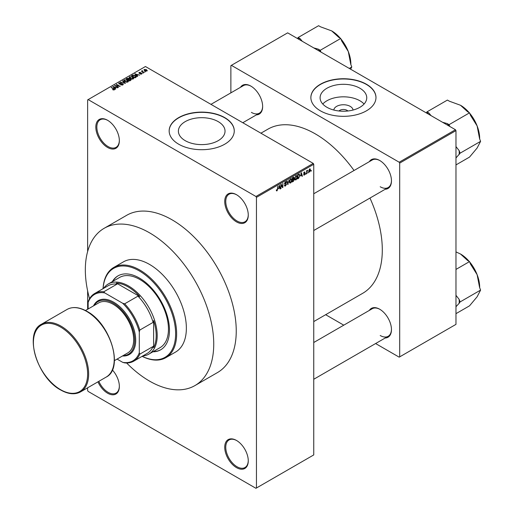 <?xml version="1.0" encoding="UTF-8"?>
<svg xmlns="http://www.w3.org/2000/svg" width="514" height="514" viewBox="0 0 514 514"><rect width="100%" height="100%" fill="white"/><g stroke="black" fill="none" stroke-linecap="round" stroke-linejoin="round"><path stroke-width="0.77" d="M236.498 221.881A16.641 9.605 60 0 1 224.734 201.501A16.641 9.605 60 0 1 236.498 194.71L236.498 194.71A16.641 9.605 60 0 1 236.504 194.71A16.641 9.605 60 0 1 248.268 215.09A16.641 9.605 60 0 1 236.498 221.881M236.761 194.864A15.915 9.188 -120 0 0 229.051 194.215A15.915 9.188 -120 0 0 226.616 206.969A15.915 9.188 -120 0 0 237.012 220.994A15.915 9.188 -120 0 0 244.972 221.785A15.915 9.188 -120 0 0 248.262 214.788M236.498 467.624A16.641 9.605 60 0 1 224.734 447.244A16.641 9.605 60 0 1 236.498 440.453L236.498 440.453A16.641 9.605 60 0 1 236.504 440.453A16.641 9.605 60 0 1 248.268 460.833A16.641 9.605 60 0 1 236.498 467.624M236.761 440.601A15.915 9.188 -120 0 0 229.051 439.958A15.915 9.188 -120 0 0 226.616 452.712A15.915 9.188 -120 0 0 237.012 466.738A15.915 9.188 -120 0 0 244.972 467.528A15.915 9.188 -120 0 0 248.262 460.531M112.354 369.939A16.641 9.605 60 0 1 119.351 386.399A16.641 9.605 60 0 1 107.58 393.197A16.641 9.605 60 0 1 97.949 381.844M98.823 381.337A15.915 9.188 -120 0 0 108.094 392.31A15.915 9.188 -120 0 0 116.055 393.094A15.915 9.188 -120 0 0 119.344 386.098M107.58 147.454A16.641 9.605 60 0 1 95.816 127.074A16.641 9.605 60 0 1 107.58 120.276L107.58 120.276A16.641 9.605 60 0 1 119.351 140.656A16.641 9.605 60 0 1 107.58 147.454M107.844 120.43A15.915 9.188 -120 0 0 100.134 119.788A15.915 9.188 -120 0 0 97.699 132.541A15.915 9.188 -120 0 0 108.094 146.567A15.915 9.188 -120 0 0 116.055 147.351A15.915 9.188 -120 0 0 119.344 140.361M333.824 110.047A9.605 5.545 180 0 1 339.947 105.126A9.605 5.545 180 0 1 350.214 106.372A9.605 5.545 180 0 1 353.022 110.047M347.862 110.992A5.063 2.923 0 0 0 347.001 110.33A5.063 2.923 0 0 0 338.983 110.992M359.916 88.247A23.323 13.467 0 0 0 334.498 85.33A23.323 13.467 0 0 0 320.093 97.769A23.323 13.467 0 0 0 326.93 107.291A23.323 13.467 0 0 0 352.347 110.214A23.323 13.467 0 0 0 366.745 97.769A23.323 13.467 0 0 0 359.916 88.247M364.073 104.034A23.323 13.467 0 0 0 359.916 100.77A23.323 13.467 0 0 0 322.773 104.034M366.443 84.245A32.555 18.8 0 0 0 330.965 80.171A32.555 18.8 0 0 0 310.867 97.538A32.555 18.8 0 0 0 320.402 110.825A32.555 18.8 0 0 0 355.881 114.898A32.555 18.8 0 0 0 375.978 97.538A32.555 18.8 0 0 0 366.443 84.245M375.978 97.654A32.555 18.8 0 0 0 366.443 84.482A32.555 18.8 0 0 0 331.055 80.383A32.555 18.8 0 0 0 310.867 97.654M185.22 140.669A23.323 13.467 180 0 1 178.39 131.147A23.323 13.467 180 0 1 192.789 118.708A23.323 13.467 180 0 1 218.206 121.625A23.323 13.467 180 0 1 225.036 131.147A23.323 13.467 180 0 1 210.637 143.586A23.323 13.467 180 0 1 185.22 140.669M224.734 117.622A32.555 18.8 0 0 0 189.255 113.543A32.555 18.8 0 0 0 169.157 130.909A32.555 18.8 0 0 0 178.692 144.203A32.555 18.8 0 0 0 214.171 148.276A32.555 18.8 0 0 0 234.268 130.909A32.555 18.8 0 0 0 224.734 117.622M234.268 131.031A32.555 18.8 0 0 0 224.734 117.854A32.555 18.8 0 0 0 189.351 113.761A32.555 18.8 0 0 0 169.157 131.031M369.309 161.679A16.641 9.605 60 0 1 379.692 160.477L379.692 160.477A16.641 9.605 60 0 1 391.462 180.857A16.641 9.605 60 0 1 385.224 189.248M379.949 160.631A15.915 9.188 -120 0 0 372.245 159.982L313.752 193.759M240.494 87.309A16.641 9.605 60 0 1 250.877 86.108L250.877 86.108A16.641 9.605 60 0 1 262.641 106.488A16.641 9.605 60 0 1 256.409 114.879M251.134 86.256A15.915 9.188 -120 0 0 243.43 85.613L210.965 104.355M369.309 310.424A16.641 9.605 60 0 1 379.692 309.222L379.692 309.222A16.641 9.605 60 0 1 391.462 329.602A16.641 9.605 60 0 1 385.224 337.994M379.949 309.377A15.915 9.188 -120 0 0 372.245 308.728L313.752 342.504M313.752 321.578L362.672 293.327A94.775 54.722 -120 0 0 369.958 198.063M354.043 170.494A94.775 54.722 -120 0 0 315.288 133.865A94.775 54.722 -120 0 0 267.897 129.168L260.926 133.197M104.136 228.312L126.643 215.321A90.798 52.422 60 0 1 172.042 219.812A90.798 52.422 60 0 1 231.358 299.829A90.798 52.422 60 0 1 217.441 372.586L194.928 385.584A90.798 52.422 -120 0 0 208.851 312.82A90.798 52.422 -120 0 0 149.529 232.81A90.798 52.422 -120 0 0 104.136 228.312A90.798 52.422 -120 0 0 89.552 298.75M308.265 172.184L307.937 172.961L308.265 172.184M306.961 171.965L306.633 173.713L306.633 170.706L306.961 170.513L306.961 170.995L307.655 170.218L306.961 171.965L306.633 171.779M306.029 173.469L305.702 174.246L306.029 173.469M303.62 174.599L304.404 175.049L303.613 174.542L304.429 174.606L304.783 173.661L303.658 173.224L304.391 171.946L305.149 172.37L304.404 172.37L303.986 172.974L305.194 173.623L304.404 175.049L303.877 175.133M303.935 174.304L304.429 174.606M304.461 173.681L303.658 173.224L304.461 173.681M304.391 171.946L305.149 172.37L304.404 171.939M304.821 172.608L304.082 172.184M303.716 172.82L304.089 173.167M304.461 173.122L305.194 173.623L304.352 173.141M300.651 175.929L301.365 172.62L302.399 176.154L302.059 176.353L301.782 175.28L300.394 175.782M295.935 179.939L295.004 179.829L294.683 178.596L295.942 175.698L296.687 175.627L297.195 177.099L296.867 178.769L295.935 179.939L294.747 179.251M290.59 183.029L289.652 182.92L289.331 181.686L290.59 178.782L291.335 178.718L291.843 180.189L291.522 181.86L290.59 183.029L289.395 182.341M276.352 190.482L277.014 190.867L276.506 190.867L276.314 189.981L276.635 189.743L277.033 190.373L277.38 189.859L277.753 186.248L277.753 189.056L277.014 190.867L276.506 190.867M276.314 190.116L277.033 190.373M255.94 196.483L313.238 163.401L313.752 164.287L313.752 454.922L256.454 488.004L256.454 197.37L255.94 196.483L88.145 99.6L87.631 99.896L87.631 251.532M313.752 164.287L256.454 197.37M278.704 188.599L279.41 185.291L280.451 188.831L280.111 189.023L279.828 187.951L278.447 188.452M281.145 185.117L280.824 188.612L280.824 184.481L281.171 184.275L282.546 186.8L282.867 183.299L282.867 187.43L282.52 187.636L280.824 184.931M286.169 184.385L284.499 183.434L285.424 181.77L286.099 181.673L286.401 182.438L285.431 182.245L284.923 183.626L286.002 183.492L286.497 184.192L285.482 185.978L284.743 186.074L284.403 185.201L285.514 185.477L286.169 184.385L285.341 183.626M284.73 184.963L285.514 185.477M284.505 183.582L285.36 184.076L284.756 184.076M286.08 182.682L285.071 182.04M284.949 183.639L285.437 183.607M289.119 179.688L287.776 184.597L286.812 181.018L287.146 180.825L287.917 184.038L289.119 179.688M293.321 177.259L294.214 177.786L293.867 178.853L294.31 179.611L293.321 181.397L292.312 181.982L292.312 177.844L293.95 177.144M293.642 178.724L294.053 178.898M299.084 174.008L299.842 175.544L298.615 178.345L297.657 178.891L297.657 174.76L299.386 174.06M308.766 171.535L309.634 172.036L308.728 171.001L309.634 168.92L310.54 169.922L309.634 172.036L309.087 172.087M309.634 168.92L310.186 168.868M311.33 170.41L311.009 171.188L311.33 170.41M87.631 290.885L87.631 309.267M87.631 387.8L87.631 390.537L88.145 391.424L255.94 488.3L256.454 488.004M145.578 71.761L144.742 71.652L145.578 71.761M143.348 73.046L142.506 72.937L143.348 73.046M137.688 76.316L137.347 76.509L134.758 73.868L139.718 75.14L138.028 74.883L136.897 75.532L137.688 76.316M133.685 78.52L133.685 78.044L133.299 78.899L131.802 79.117L130.254 78.591L129.194 77.389L129.631 76.779L132.721 77.119L133.73 78.295M128.339 81.604L128.339 81.135L127.954 81.989L126.457 82.201L124.908 81.681L123.848 80.48L124.279 79.863L127.376 80.203L128.384 81.379M122.846 84.938L120.559 84.861L122.454 84.681L122.499 83.943L119.164 83.949L118.708 83.371L119.113 82.85L121.163 82.902L119.544 83.088L119.505 83.769L122.82 83.75L123.296 84.367L122.846 84.938M122.454 85.106L122.499 83.943M119.544 83.088L119.505 84.103M115.74 88.986L115.393 89.185L112.804 86.545L117.77 87.817L116.074 87.56L114.95 88.209L115.74 88.986M313.238 163.401L145.436 66.524L88.145 99.6M113.613 89.976L112.56 89.59L113.973 89.577L114.057 89.218L111.165 87.496L113.922 88.71L114.378 89.828L113.613 89.976M113.973 89.969L114.057 89.218M114.667 89.449L114.378 89.828M118.464 87.412L114.558 85.53L119.152 86.198L116.28 84.54L116.607 84.354L120.186 86.416L115.599 85.754L118.464 87.412M125.41 83.403L120.546 82.073L124.812 83.262L122.512 80.942L122.852 80.743L125.41 83.403M130.633 80.383L129.624 80.968L126.046 78.899L127.054 78.314L128.853 78.321L129.252 78.957L130.575 79.207L131.109 79.85L130.633 80.383M129.265 78.848L129.252 79.284M135.927 77.331L134.976 77.877L131.391 75.815L132.888 75.025L135.349 75.571L136.428 76.74L135.927 77.331M141.768 74.01L140.136 73.984L141.421 73.785L141.453 73.296L139.069 73.316L139.056 72.461L140.553 72.455L139.442 72.673L139.339 73.097L141.716 73.072L141.716 74.042M141.421 74.157L141.453 73.296M139.069 73.316L139.056 72.461L139.056 73.309M139.442 72.673L139.339 73.431M144.273 72.513L141.344 71.195L142.089 71.247L142.012 70.752L142.462 70.656L142.455 71.388L144.273 72.513M142.089 71.619L142.012 71.144M142.462 70.656L142.455 71.831M146.998 70.99L144.742 70.739L144.299 69.435L146.529 69.673L146.998 70.99L147.325 70.54M143.978 69.891L144.299 69.435L144.299 70.437M455.455 129.727L455.969 130.614L399.693 163.105L399.185 162.218L455.455 129.727L287.66 32.851L230.876 65.638L230.876 92.861M399.693 163.105L399.693 356.864L399.185 357.159L375.606 343.545M343.776 325.169L325.651 314.703M399.693 356.864L455.969 324.373L455.969 130.614M399.185 162.218L231.384 65.342M380.206 186.762A15.915 9.188 -120 0 0 388.16 187.552A15.915 9.188 -120 0 0 391.456 180.555M251.391 112.393A15.915 9.188 -120 0 0 259.345 113.183A15.915 9.188 -120 0 0 262.641 106.186M380.206 335.507A15.915 9.188 -120 0 0 388.16 336.297A15.915 9.188 -120 0 0 391.456 329.301M112.836 89.732L112.836 89.372M111.487 87.682L111.487 87.303M113.144 86.892L113.144 86.346M114.95 88.729L114.95 88.209M113.902 87.123L114.641 87.9L115.547 87.38L113.376 86.648L113.902 87.663M114.641 88.414L114.641 87.9M113.376 87.123L113.376 86.648M115.547 87.862L115.547 87.38M114.905 85.735L114.905 85.33M116.607 84.726L116.607 84.354M115.599 86.134L115.599 85.754M120.835 84.996L120.835 84.649M119.113 83.917L119.113 82.85M121.477 83.885L121.477 83.544M122.82 84.951L122.82 83.75M122.852 81.289L122.852 80.743M124.279 81.244L124.279 79.863M127.376 80.602L127.376 80.203M127.53 82.163L127.035 80.383L126.091 79.998L124.703 80.107L124.369 81.321M124.703 80.107L125.236 81.495L127.53 81.745L127.851 81.289L127.851 82.041M125.236 81.855L125.236 81.495M127.054 78.803L127.054 78.314M128.847 78.841L128.853 78.321M130.575 80.422L130.575 79.207M126.791 78.957L127.857 79.574L128.776 79.002L128.584 78.539L127.356 78.629L126.791 79.329M127.857 79.946L127.857 79.574M128.776 79.522L128.584 78.539M128.275 79.811L129.534 80.537L130.517 79.921L130.254 79.394L128.918 79.445L128.275 80.19M129.534 80.916L129.534 80.537M130.517 80.454L130.254 79.394M130.222 80.621L130.222 80.139M129.631 78.154L129.631 76.779M132.721 77.518L132.721 77.119M132.882 79.072L132.387 77.299L131.436 76.914L130.048 77.016L129.721 78.231M130.048 77.016L130.588 78.404L132.882 78.661L133.203 78.199L133.203 78.95M130.588 78.764L130.588 78.404M132.888 75.442L132.888 75.025M135.349 75.969L135.349 75.571M132.137 75.866L134.88 77.453L135.767 76.335L133.248 75.307L132.137 76.239M134.88 77.826L134.88 77.453M135.465 77.595L135.767 76.335M135.098 74.222L135.098 73.675M136.897 76.053L136.897 75.532M135.85 74.453L136.589 75.23L137.495 74.703L135.323 73.971L135.85 74.986M136.589 75.738L136.589 75.23M135.323 74.453L135.323 73.971M137.495 75.192L137.495 74.703M140.418 74.093L140.418 73.772M139.66 73.489L139.66 73.161M142.834 73.129L142.834 72.75M141.671 71.382L141.671 71.009M142.924 72.108L142.924 71.729M145.07 71.838L145.07 71.465M146.529 70.077L146.529 69.673M146.631 71.131L146.227 69.878L144.665 69.653L144.485 70.572M144.665 69.653L145.064 70.546L146.811 70.508L146.811 71.08M145.064 70.906L145.064 70.546M279.989 188.561L280.451 188.831M279.41 187.713L279.828 187.951M279.115 186.678L278.813 188.053L279.719 187.533L279.263 185.811L278.851 186.524M280.824 188.24L281.145 188.426M281.845 186.396L282.546 186.8M282.199 187.045L282.867 187.43M284.409 185.361L285.482 185.978M285.334 181.821L286.401 182.438M285.463 183.594L286.497 184.192M287.66 184.166L288.091 184.417M287.57 183.839L287.917 184.038M291.496 179.984L291.843 180.189M291.38 179.508L290.596 179.264L289.658 181.506L290.59 182.547L291.522 180.363L291.38 179.508L290.237 179.058M289.369 182.207L290.59 182.547M293.314 177.266L294.214 177.786M293.269 179.013L294.31 179.611M292.633 178.14L292.633 179.38L293.892 178.043L292.312 177.953M292.312 179.187L292.633 179.38M293.892 178.043L292.781 177.574M292.633 179.861L292.633 181.307L293.661 180.665L293.982 179.804L292.312 179.669M292.312 181.121L292.633 181.307M292.858 179.245L293.982 179.804M296.848 176.9L297.195 177.099M296.732 176.418L295.942 176.18L295.01 178.416L295.935 179.457L296.867 177.272L296.732 176.418L295.582 175.974M294.721 179.123L295.935 179.457M298.191 178.101L298.615 178.345M299.501 175.345L299.842 175.544M297.985 175.056L297.985 178.223L299.386 176.81L299.521 175.724L299.026 174.535L297.657 174.863M297.657 178.037L297.985 178.223M298.139 174.477L298.557 174.721M298.538 174.252L299.18 174.574L298.576 174.227M301.936 175.884L302.399 176.154M301.358 175.036L301.782 175.28M301.069 174.002L300.761 175.383L301.667 174.856L301.217 173.134L300.806 173.854M303.671 173.025L304.783 173.661M305.702 173.873L306.029 174.06M306.633 173.334L306.961 173.52M306.633 170.809L306.961 170.995M307.147 170.462L307.565 170.706M306.633 171.091L307.019 171.316M307.937 172.582L308.265 172.768M310.18 169.716L310.54 169.922M309.467 169.035L309.968 169.324L309.055 170.809L309.64 171.599L310.218 170.14L309.319 169.177M308.741 171.303L309.64 171.599M311.009 170.809L311.33 171.001M152.838 351.82A42.688 24.646 -120 0 0 160.644 349.822A42.688 24.646 -120 0 0 167.185 315.615A42.688 24.646 -120 0 0 139.3 278.003A42.688 24.646 -120 0 0 117.957 275.889A42.688 24.646 -120 0 0 112.322 281.646M153.352 351.525A42.688 24.646 -120 0 0 160.895 349.668M142.16 356.318A51.368 29.658 -120 0 0 175.595 332.16A51.368 29.658 -120 0 0 139.3 270.91A51.368 29.658 -120 0 0 103.089 288.65M103.051 288.669A52.094 30.075 60 0 1 113.767 267.447A52.094 30.075 60 0 1 139.814 270.023A52.094 30.075 60 0 1 173.841 315.93A52.094 30.075 60 0 1 165.855 357.673A52.094 30.075 60 0 1 142.121 356.337M165.855 357.673L175.576 352.058A52.094 30.075 -120 0 0 183.562 310.321A52.094 30.075 -120 0 0 149.529 264.414A52.094 30.075 -120 0 0 123.488 261.832L113.767 267.447M126.637 362.993A90.798 52.422 -120 0 0 149.529 381.086A90.798 52.422 -120 0 0 194.928 385.584M103.655 288.322A40.516 23.393 60 0 1 108.3 283.972L119.556 277.47A40.516 23.393 60 0 1 139.814 279.481A40.516 23.393 60 0 1 166.279 315.178A40.516 23.393 60 0 1 160.066 347.644L148.816 354.146A40.516 23.393 60 0 1 142.725 355.99M118.214 275.742A42.688 24.646 -120 0 0 112.836 281.351M449.769 126.444L449.075 124.658L469.539 112.842L470.522 115.387L477.114 125.917A27.094 15.645 -120 0 1 479.678 138.459L479.678 138.986M455.969 157.978L460.133 153.166L480.596 141.35L477.114 148.038L469.539 157.085L455.969 164.917M460.133 153.166L459.15 150.621L455.969 146.567M469.712 113.292A27.094 15.645 -120 0 1 477.114 125.917L479.613 138.806L480.596 141.35M449.075 124.658L447.103 123.521L442.567 122.287M431.06 115.644L428.927 113.022L426.954 111.885L447.418 100.069L449.39 101.213L460.525 105.274L467.567 111.705L469.539 112.842M426.954 111.885L426.26 112.874M469.141 112.611A27.094 15.645 -120 0 0 460.525 105.274L460.525 105.274M428.927 113.022A29.985 17.315 -120 0 0 426.736 113.151M449.287 126.168A29.985 17.315 -120 0 0 447.103 123.521M459.15 154.566A29.985 17.315 -120 0 0 459.15 150.621M108.3 283.972A40.516 23.393 60 0 1 139.519 294.824A40.516 23.393 60 0 1 157.207 335.597A40.516 23.393 60 0 1 148.816 354.146M117.083 359.1L122.711 362.351A38.344 22.141 -120 0 0 139.3 352.771L139.814 354.146A39.07 22.558 60 0 1 133.768 361.162L147.068 353.484A39.07 22.558 -120 0 0 153.114 346.462L153.622 347.657A39.79 22.976 -120 0 0 156.185 335.597A39.79 22.976 -120 0 0 153.622 320.582L153.114 322.368A39.07 22.558 -120 0 0 137.97 296.135L139.769 296.584L116.325 283.047L117.102 284.088A39.07 22.558 -120 0 0 107.998 285.816L94.698 293.494A39.07 22.558 60 0 1 103.796 291.766L104.727 292.896A38.344 22.141 -120 0 0 88.145 302.47L88.145 308.972M139.769 296.584A39.79 22.976 -120 0 0 116.325 283.047M153.622 347.657L153.622 320.582M88.145 302.47L88.652 300.51A39.07 22.558 60 0 1 94.698 293.494M133.768 361.162A39.07 22.558 60 0 1 124.664 362.89L122.711 362.351M153.114 322.368L139.814 330.046L139.3 332.005A38.344 22.141 -120 0 0 122.711 303.279L104.727 292.896M139.3 352.771L139.3 332.005M153.114 346.462L139.814 354.146M117.102 284.088L103.796 291.766M122.711 303.279L124.664 303.813A39.07 22.558 60 0 1 139.814 330.046M137.97 296.135L124.664 303.813M123.045 355.656A30.384 17.547 -120 0 0 134.09 334.132A30.384 17.547 -120 0 0 113.208 303.106A30.384 17.547 -120 0 0 94.107 305.528M93.542 305.856A31.11 17.964 60 0 1 113.722 302.219A31.11 17.964 60 0 1 135.259 334.89A31.11 17.964 60 0 1 122.48 355.977M85.465 310.52L98.739 302.855A28.938 16.711 60 0 1 113.208 304.288A28.938 16.711 60 0 1 132.117 329.789A28.938 16.711 60 0 1 127.678 352.983L114.404 360.642M455.969 306.723L459.15 303.311A29.985 17.315 -120 0 0 459.214 301.377A29.985 17.315 -120 0 0 459.15 299.366L455.969 295.312M455.969 313.662L469.539 305.83L477.114 296.784L480.596 290.095L460.133 301.911L459.15 299.366M459.15 303.311L460.133 301.911M455.969 269.42L469.539 261.587L470.522 264.132L477.114 274.662L479.613 287.551L480.596 290.095M455.969 251.899L460.525 254.019L467.567 260.45L469.539 261.587M479.678 287.731L479.678 287.204A27.094 15.645 -120 0 0 477.114 274.662A27.094 15.645 -120 0 0 469.712 262.037M469.141 261.356A27.094 15.645 -120 0 0 460.525 254.019L460.525 254.019M320.948 52.075L320.254 50.288L340.718 38.473L341.707 41.011L348.299 51.541A27.094 15.645 -120 0 1 350.863 64.083L350.863 64.616M349.276 68.426L351.782 66.981L350.619 69.197M340.891 38.916A27.094 15.645 -120 0 1 348.299 51.541L350.792 64.436L351.782 66.981M320.254 50.288L318.282 49.145L313.752 47.918M302.238 41.268L300.112 38.653L298.139 37.516L318.603 25.7L320.569 26.837L331.703 30.904L338.745 37.336L340.718 38.473M298.139 37.516L297.445 38.499M340.319 38.242A27.094 15.645 -120 0 0 331.71 30.904M300.112 38.653A29.985 17.315 -120 0 0 297.921 38.775M320.473 51.798A29.985 17.315 -120 0 0 318.282 49.145M113.922 89.102L113.922 88.71M120.726 84.103L120.726 83.763M128.468 79.702L128.468 79.22M132.304 75.77L132.304 75.288M140.181 73.438L140.181 73.033M277.425 188.869L277.753 189.056M287.41 183.241L287.789 183.459M292.903 181.159L293.321 181.397M61.031 326.146A39.07 22.558 60 0 1 86.551 360.571A39.07 22.558 60 0 1 80.563 391.88C74.915 394.913 68.285 394.277 60.665 389.978C37.117 377.751 23.535 332.738 41.493 324.212A39.07 22.558 60 0 1 61.031 326.146M60.517 389.651A38.344 22.141 -120 0 0 87.631 373.993A38.344 22.141 -120 0 0 60.517 327.032A38.344 22.141 -120 0 0 33.404 342.684A38.344 22.141 -120 0 0 60.517 389.651M67.071 309.441C72.718 306.408 79.349 307.044 86.969 311.343C110.516 323.563 124.105 368.583 106.141 377.109A39.07 22.558 -120 0 0 112.129 345.806A39.07 22.558 -120 0 0 86.609 311.375A39.07 22.558 -120 0 0 67.071 309.441L41.493 324.212M114.121 89.365L114.121 89.937M122.769 84.296L122.769 84.977M119.248 83.435L119.248 83.994M130.569 79.766L130.569 80.422M135.895 76.637L135.895 77.351M141.633 73.528L141.633 74.08M139.21 72.924L139.21 73.386M142.352 71.195L142.352 71.774M284.962 185.541L284.403 185.213M285.88 182.174L285.309 181.84M291.155 179.225L290.494 178.846M293.745 177.645L293.205 177.33M293.815 179.354L293.243 179.026M296.501 176.135L295.846 175.756M304.095 174.657L303.735 174.452M304.693 172.318L304.23 172.055M313.752 230.516L388.16 187.552M388.16 336.297L313.752 379.261M259.345 113.183L242.801 122.73M106.141 377.109L80.563 391.88"/></g></svg>
